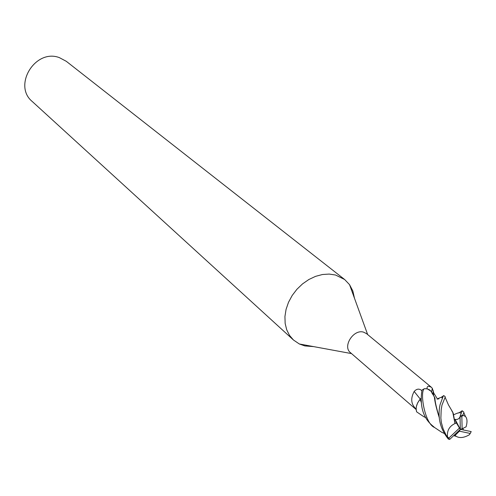 <?xml version="1.0" encoding="UTF-8"?>
<svg xmlns="http://www.w3.org/2000/svg" width="496" height="496" viewBox="0 0 496 496"><rect width="100%" height="100%" fill="white"/><g stroke="black" fill="none" stroke-linecap="round" stroke-linejoin="round"><path stroke-width="0.74" d="M432.19 393.192L430.919 391.071L429.04 389.558L426.659 388.759L424.52 388.684L427.378 388.895L431.067 391.232L431.966 392.683M421.154 401.779L420.162 399.311C416.634 403.508 415.456 407.681 416.621 411.829L416.132 408.971L416.355 406.553L417.651 402.857L420.143 399.249L419.089 400.539M354.491 298.288L352.848 290.997L349.544 284.654L344.664 279.527L335.556 275.02L329.183 274.071L322.431 274.517L315.561 276.353L308.847 279.515L302.548 283.879L296.912 289.28L292.169 295.498L288.505 302.3L286.062 309.405L284.933 316.541L285.15 323.417L286.7 329.778L289.509 335.377L293.465 340.008L299.33 343.976L304.848 345.923L313.596 346.605M427.093 388.833L427.112 387.196L427.924 386.334L428.767 386.198L431.328 387.227L366.532 333.628L363.481 332.115C353.456 329.009 342.358 346.524 350.436 352.644L416.156 409.553M344.664 279.527L66.297 61.312L59.371 57.629C35.359 48.366 12.549 85.486 32.265 101.519L293.465 340.008M416.132 409.045C411.035 404.389 410.384 398.524 414.172 391.456C416.721 388.709 419.238 388.411 421.724 390.575L421.817 390.65M420.255 399.057L414.172 391.456M431.328 387.227L432.314 388.306L433.802 393.148L437.1 398.418M432.772 394.469L433.324 390.761M420.98 398.369L420.168 399.187M425.965 417.688L423.727 416.665L416.621 411.829C415.456 407.687 416.634 403.515 420.162 399.311L420.217 399.088M421.197 402.244L420.143 399.249M438.985 398.834L437.026 399.113C441.285 396.874 442.984 396.763 442.116 398.772M444.261 433.442L441.806 432.332L434.527 427.478C424.756 423.72 419.529 391.933 424.347 388.697L427.168 388.858L429.455 389.8L431.08 391.263L432.425 393.886M424.347 388.697L421.972 390.085C419.548 406.267 423.206 418.277 432.952 426.114L433.752 426.783M461.838 411.711L460.276 415.685L462.774 415.164L463.673 413.23L463.878 412.157L462.167 410.744L461.838 411.711M460.052 416.82C458.98 418.99 457.318 419.827 455.068 419.331L456.425 422.989L454.987 423.528C449.326 426.244 446.834 430.708 447.528 436.914L446.127 435.166L443.164 428.953L441.341 422.443L440.876 418.066L441.18 409.87L441.973 405.096L445.303 396.831L443.734 395.541L443.164 396.279L440.02 404.823C437.416 417.471 440.188 428.891 448.334 439.09L449.68 439.419L460.325 429.338L459.408 431.179L470.227 433.442L471.2 431.601L460.325 429.338L462.111 428.767L461.844 416.417L460.034 416.931L460.325 429.338L459.463 428.067L448.843 438.098L449.68 439.419M447.349 437.112L448.334 439.09M470.927 432.171L471.2 431.601M420.236 399.156L420.98 398.449M462.111 428.767L466.091 426.839L466.476 425.345C467.418 421.302 467.083 418.345 465.465 416.479L462.774 415.164M463.357 429.964L462.997 428.333M460.269 415.685L460.034 416.931M458.837 412.97L462.167 410.744M455.092 423.423L453.22 413.187L451.744 410.75M454.987 423.528L452.749 412.207L451.744 410.775M454.454 434.899L455.731 436.009L454.231 435.11M439.313 417.446C436.505 408.375 435.023 401.841 434.874 397.829L433.51 395.535M455.731 436.009L456.295 436.393C459.724 438.328 464.064 437.801 469.309 434.794L470.227 433.442M433.386 395.436L434.341 396.819C434.887 402.157 436.554 409.163 439.344 417.843M454.076 435.748L453.611 435.699M440.963 397.507L443.418 395.827M459.408 431.179L455.13 435.364M448.843 438.098L447.528 436.914M456.425 422.989L459.463 428.067M461.844 416.417L463.059 415.388M460.325 429.338L455.068 419.331M460.778 414.458C461.683 411.953 459.265 412.083 453.524 414.848M351.534 353.598L299.33 343.976M433.485 395.51L433.802 393.148M432.314 388.306L431.582 391.976M434.341 396.819L431.061 391.232M367.654 334.552L349.544 284.654M432.958 426.114L434.527 427.478M463.834 412.771L465.465 416.479M445.104 397.253L448.415 404.835L452.749 412.207M435.073 398.586L434.874 397.829M455.272 435.469L454.578 434.986M456.295 436.387L453.679 435.637"/></g></svg>
